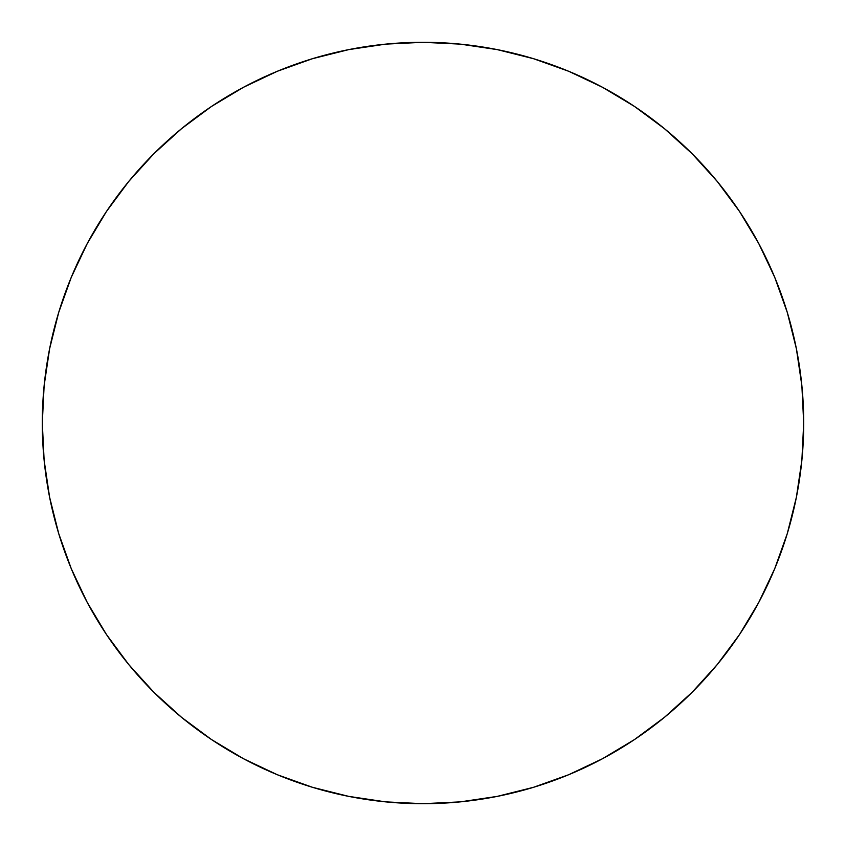<?xml version="1.0" encoding="UTF-8"?>
<svg xmlns="http://www.w3.org/2000/svg" width="846" height="846" viewBox="0 0 846 846"><rect width="100%" height="100%" fill="white"/><g stroke="black" fill="none" stroke-linecap="round" stroke-linejoin="round"><path stroke-width="1.27" d="M42.3 423A380.7 380.7 0 0 1 423 42.3A380.7 380.7 0 0 1 803.7 423A380.7 380.7 0 0 1 423 803.7A380.7 380.7 0 0 1 42.3 423L44.129 460.319L49.618 497.268L58.691 533.509L71.276 568.692L87.254 602.458L106.459 634.511L128.719 664.512L153.803 692.197L181.488 717.281L211.489 739.541L243.542 758.746L277.308 774.725L312.491 787.309L348.732 796.382L385.681 801.871L423 803.7L460.319 801.871L497.268 796.382L533.509 787.309L568.692 774.725L602.458 758.746L634.511 739.541L664.512 717.281L692.197 692.197L717.281 664.512L739.541 634.511L758.746 602.458L774.725 568.692L787.309 533.509L796.382 497.268L801.871 460.319L803.7 423L801.871 385.681L796.382 348.732L787.309 312.491L774.725 277.308L758.746 243.542L739.541 211.489L717.281 181.488L692.197 153.803L664.512 128.719L634.511 106.459L602.458 87.254L568.692 71.276L533.509 58.691L497.268 49.618L460.319 44.129L423 42.3L385.681 44.129L348.732 49.618L312.491 58.691L277.308 71.276L243.542 87.254L211.489 106.459L181.488 128.719L153.803 153.803L128.719 181.488L106.459 211.489L87.254 243.542L71.276 277.308L58.691 312.491L49.618 348.732L44.129 385.681L42.3 423M787.309 312.491L774.725 277.308M634.511 106.459L602.458 87.254M312.491 58.691L277.308 71.276M106.459 211.489L87.254 243.542M58.691 533.509L71.276 568.692M211.489 739.541L243.542 758.746M533.509 787.309L568.692 774.725M739.541 634.511L758.746 602.458"/></g></svg>
